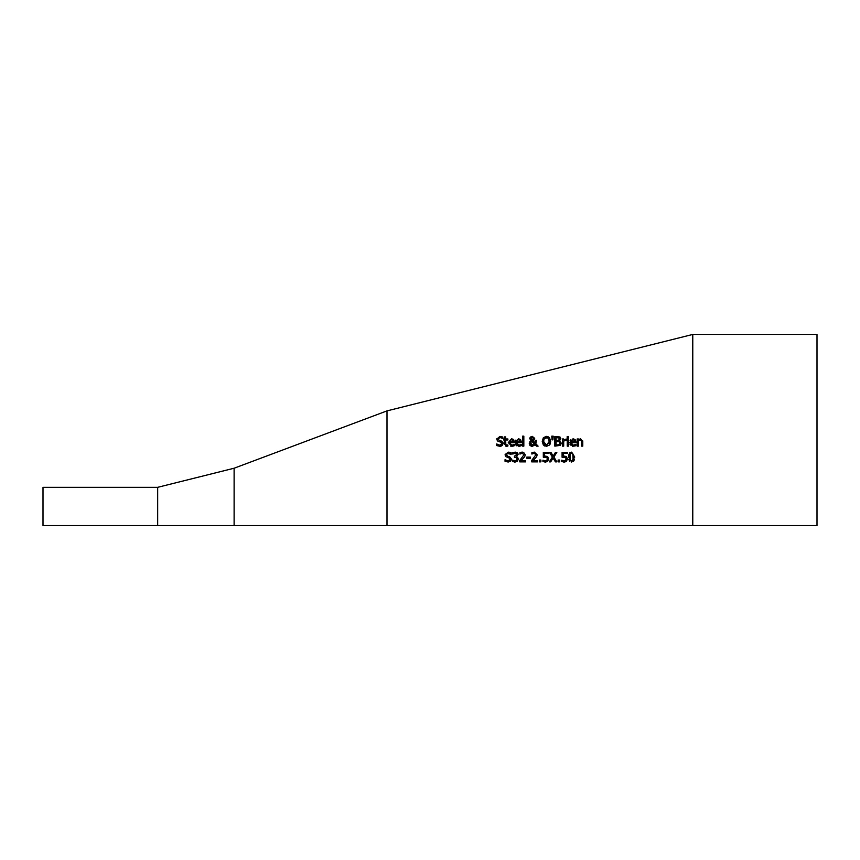 <?xml version="1.0" encoding="UTF-8"?>
<svg xmlns="http://www.w3.org/2000/svg" width="860" height="860" viewBox="0 0 860 860"><rect width="100%" height="100%" fill="white"/><g stroke="black" fill="none" stroke-linecap="round" stroke-linejoin="round"><path stroke-width="1.29" d="M578.35 440.771L578.35 446.136L577.146 446.136L577.146 438.965L578.35 438.965L578.35 439.761L580.532 438.761L582.768 441.481L582.768 446.136L581.564 446.136L581.328 440.438L580.21 439.911L578.35 440.771L578.35 445.534L577.146 446.136M515.129 453.22L512.743 454.058L512.743 452.704L515.237 452.113L517.247 452.65L518.096 454.413L516.333 456.649L517.623 457.273L518.279 459.036L517.44 461.186L515.086 462.067L512.474 461.476L512.474 460.121L515.011 460.96L516.452 460.423L516.978 458.939L516.409 457.552L514.431 457.219L514.431 456.155L516.795 454.553L515.129 453.22M387 470.108L387 525.557L692.773 525.557L692.773 334.443L387 410.887L387 470.108M506.787 453.822L506.433 454.746L507.679 456.23L509.636 456.735L511.528 459.143L510.668 461.175L508.174 462.035L505.035 461.293L505.035 459.702L508.077 460.938L510.206 459.347L509.034 457.875L505.723 456.606L505.121 454.553L508.314 452.145L511.162 452.758L511.162 454.284L507.271 453.478M519.924 454.048L519.924 452.683L523.546 452.285L525.223 454.736L524.729 456.649L520.923 460.756L525.621 460.756L525.621 461.863L519.719 461.863L519.719 460.508L523.923 454.8L522.278 453.22L519.924 454.048M572.577 446.243L575.211 445.921L572.577 446.243L569.728 442.588L573.05 438.761L575.125 439.557L575.92 442.674L570.954 442.674L573.33 445.243L575.791 444.373L575.791 445.695L572.384 446.211M571.663 452.123L574.716 457.09L571.663 462.067L568.6 457.101L569.384 453.252L571.663 452.123M552.389 457.079L549.433 452.317L550.894 452.317L553.173 456.047L555.495 452.317L556.861 452.317L553.872 457.025L556.861 461.863L555.409 461.863L553.087 458.058L550.712 461.863L549.346 461.863L552.389 457.079M558.129 460.035L559.666 460.035L559.666 461.863L558.129 461.863L558.129 460.035M540.886 460.035L540.886 461.863L539.36 461.863L539.36 460.035L540.886 460.035M547.626 456.52L548.605 458.831L547.766 461.132L545.423 462.067L542.918 461.53L542.918 460.175L545.444 460.96L546.82 460.379L547.304 458.821L546.766 457.445L543.316 457.24L543.316 452.317L548.551 452.317L548.551 453.435L544.541 453.435L544.541 455.983L547.626 456.52M530.394 457.101L530.394 458.262L526.782 458.262L526.782 457.101L530.394 457.101L526.782 457.101M532.867 460.756L537.554 460.756L537.554 461.863L531.663 461.863L531.663 460.508L535.866 454.8L534.221 453.22L531.867 454.048L531.867 452.683L534.318 452.113L537.167 454.736L536.672 456.649L532.867 460.756L537.554 460.756M567.17 436.514L568.535 436.514L568.535 437.772L567.17 437.772L567.17 436.514M568.46 438.965L568.46 446.136L567.245 446.136L567.245 438.965L568.46 438.965M563.698 440.03L566.288 438.998L566.288 440.255L563.698 441.051L563.698 446.136L562.483 446.136L562.483 438.965L563.698 438.965L563.698 440.03L566.288 438.998M554.829 436.579L559.871 436.966L560.87 438.729L559.527 440.825L561.311 443.201L560.322 445.362L554.829 446.136L554.829 436.579L560.301 437.256M552.045 439.868L551.765 436.149L553.195 436.149L552.916 439.868L552.045 439.868M530.416 437.063L532.286 436.375L534.705 438.363L532.856 440.739L535.113 443.061L535.232 440.298L536.49 440.298L535.812 443.771L538.113 446.136L536.468 446.136L535.156 444.76L532.254 446.34L529.276 443.513L531.039 440.718L529.749 438.589L530.416 437.063L529.803 438.116M546.444 436.375L549.519 437.675L550.669 441.352L549.519 445.039L546.444 446.34L543.359 445.039L542.219 441.352L543.369 437.675L546.444 436.375M505.658 438.965L507.884 438.965L507.884 439.965L505.658 439.965L505.831 444.77L507.884 444.986L507.884 446.071L506.54 446.275L504.454 443.932L504.454 439.965L503.637 439.965L503.637 438.965L504.454 438.965L504.454 436.901L505.658 436.901L505.658 438.965L507.884 438.965M522.633 436.149L523.837 436.149L523.837 446.136L522.633 446.136L522.633 436.149M496.747 439.137L499.961 436.407L502.81 437.031L502.81 438.546L500.047 437.503L498.069 439.008L499.316 440.492L501.283 440.997L503.175 443.405L502.304 445.437L499.821 446.308L496.682 445.566L496.682 443.964L499.724 445.2L501.853 443.61L500.671 442.147L497.37 440.868L496.79 438.654M520.16 446.093L518.806 446.297L515.194 442.588L518.505 438.761L520.579 439.557L521.386 442.019L521.386 442.674L516.419 442.674L518.784 445.243L521.246 444.373L521.246 445.695L518.806 446.297M514.463 442.674L509.507 442.674L511.872 445.243L514.334 444.373L514.334 445.695L511.893 446.297L508.281 442.588L511.592 438.761L513.667 439.557L514.463 442.674M566.084 458.821L565.547 457.445L562.085 457.24L562.085 452.317L567.331 452.317L567.331 453.435L563.321 453.435L563.321 455.983L566.407 456.52L567.385 458.831L566.546 461.132L564.192 462.067L561.698 461.53L561.698 460.175L564.225 460.96L565.601 460.379L566.084 458.821L565.601 460.379L564.225 460.96M567.385 458.831L567.256 459.842M564.773 462.024L566.332 461.336M564.192 462.067L563.612 462.046M561.784 460.175L562.816 460.68M562.085 457.24L562.085 452.317L567.331 452.317M513.011 440.513L511.528 439.75L510.087 440.32L509.507 441.75L513.291 441.75L512.711 440.137M513.248 446.093L510.711 446.157M511.872 445.243L514.269 444.373M509.507 441.75L513.291 441.75L512.883 440.309L511.528 439.75L510.087 440.32L509.507 441.75M516.967 445.921L516.365 445.544M516.161 445.351L515.505 444.351M515.194 442.588L515.914 440.04M520.579 439.557L521.386 442.019M518.784 445.243L521.181 444.373M519.795 440.309L518.44 439.75L517.01 440.32L516.419 441.75L520.203 441.75L519.795 440.309L518.44 439.75L517.01 440.32L516.419 441.75L520.203 441.75L519.59 440.094M499.821 446.308L496.682 445.566M496.844 444.029L497.951 444.77M499.724 445.2L501.315 444.77M499.413 441.825L497.37 440.868M498.069 439.008L498.187 439.632M500.369 440.761L501.283 440.997M502.767 441.975L503.175 443.405M501.229 446.093L500.133 446.297M523.837 442.577L523.837 446.136M506.766 446.265L505.884 446.2M505.658 439.965L505.658 443.373M505.831 444.77L507.819 444.986M550.368 443.481L550.034 444.287M549.519 445.039L546.444 446.34M544.67 445.996L543.971 445.598M547.841 436.59L549.519 437.675M548.562 438.471L546.444 437.482L544.326 438.471L543.541 441.352L546.444 445.233L549.346 441.352L548.046 437.966M547.648 437.729L544.326 438.471M548.884 443.706L549.196 439.901M544.616 444.545L547.336 445.104M543.541 441.352L543.875 443.438M536.468 446.136L535.156 444.76M532.254 446.34L531.265 446.2M530.427 445.802L529.642 444.975M529.276 443.513L531.039 440.718L529.835 441.75M534.372 439.589L532.856 440.739M535.113 443.061L535.232 440.298M534.157 444.706L534.597 444.201L531.652 441.18L530.598 443.201L533.092 445.243M530.609 443.448L530.77 444.136M531.125 444.695L532.598 445.286L534.597 444.201M533.135 439.632L533.447 438.482L532.243 437.181L531.007 438.535L532.254 440.277L533.372 437.987M532.243 437.181L531.007 438.535L531.254 439.395L532.254 440.277L533.447 438.482L533.211 439.503M531.007 438.535L531.254 439.395M530.986 441.846L530.598 443.201M553.195 436.149L552.916 439.868M556.108 440.46L559.011 440.137L559.054 437.912L556.108 437.665L556.108 440.46L559.011 440.137L559.054 437.912L557.323 437.665M557.549 440.46L559.011 440.137L559.538 438.912M556.108 444.061L556.108 445.05L559.301 444.652L559.989 443.255L559.215 441.771L556.108 441.524L556.108 445.05L559.301 444.652L559.989 443.255L559.215 441.771L557.549 441.524M558.763 444.899L559.301 444.652M561.311 443.201L560.322 445.362M559.871 436.966L560.87 438.729L559.527 440.771M563.698 441.051L563.698 446.136M562.483 446.136L562.483 438.965M567.245 446.136L567.245 438.965M568.46 443.115L568.46 446.136M570.954 441.75L574.738 441.75L574.329 440.309L572.975 439.75L571.545 440.32L570.954 441.75L574.738 441.75L574.329 440.309L572.975 439.75L571.255 440.696M570.029 440.815L570.653 439.793M575.125 439.557L575.92 442.019M570.954 442.674L571.147 443.867M573.33 445.243L574.792 444.932M570.449 445.071L569.954 444.136M508.174 462.035L505.035 461.293M505.132 459.702L506.54 460.605M508.077 460.938L509.217 460.756M509.281 460.734L509.894 460.272M510.055 460.025L508.991 457.864M505.723 456.606L505.099 454.875M509.529 452.242L511.162 452.758M511.066 454.284L508.4 453.241L506.475 454.381L506.529 455.348M509.131 453.317L508.4 453.241M511.528 459.143L510.668 461.175M507.679 456.23L509.636 456.735M582.747 440.922L582.768 444.986L581.564 445.136M581.564 442.051L581.328 440.438L580.21 439.911M523.923 454.8L522.278 453.22L519.999 454.048M521.085 452.285L522.375 452.113M524.729 456.649L521.902 459.842M520.923 460.756L525.621 460.756M518.096 454.413L517.806 453.241M516.333 456.649L517.623 457.273M515.151 462.067L514.549 462.046M512.571 460.121L513.732 460.723M515.011 460.96L516.452 460.423L516.978 458.939M516.666 457.8L514.968 457.219M514.85 456.155L516.795 454.553M512.743 453.607L513.764 453.521M534.318 452.113L537.167 454.736L536.672 456.649L533.845 459.842M535.393 453.607L535.866 454.8L534.221 453.22L531.931 454.048M548.605 458.831L548.465 459.885M545.96 462.035L544.821 462.035M543.015 460.175L544.036 460.68M545.444 460.96L546.82 460.379L547.304 458.821M545.197 457.004L543.316 457.24L543.316 452.317L548.551 452.317M550.894 452.317L553.173 456.047L555.495 452.317M553.872 457.025L556.861 461.863M574.48 459.552L573.502 461.433M569.707 461.325L568.815 459.444M568.6 457.101L568.621 456.413M568.739 455.123L569.492 453.102M569.535 453.048L570.072 452.553M573.416 457.09L573.061 454.166L571.663 453.177L570.234 454.188L570.223 459.982L571.663 461.003L573.072 460.003L572.76 453.65M569.943 458.487L570.223 459.982L571.663 461.003L573.297 459.046M573.061 454.166L571.663 453.177L570.234 454.188L569.9 457.101M572.33 453.306L571.663 453.177M571.663 461.003L572.276 460.895M157.67 525.557L43 525.557L43 487.33L157.67 487.33L157.67 525.557L387 525.557M387 410.887L234.113 468.227L234.113 525.557M692.773 334.443L817 334.443L817 525.557L692.773 525.557M506.475 454.381L505.121 454.553M511.162 453.811L510.539 453.887M523.546 452.285L519.924 452.725M517.634 453.005L515.624 453.252M234.113 468.227L157.67 487.33"/></g></svg>
